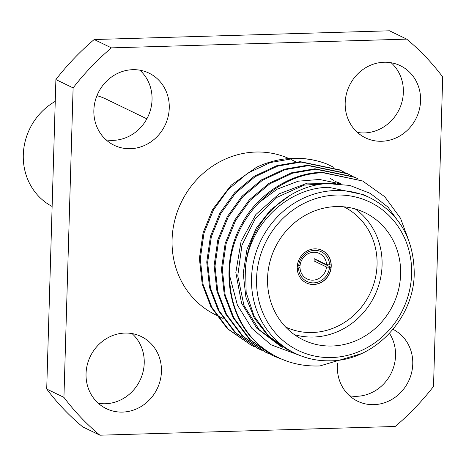 <?xml version="1.0" encoding="UTF-8"?>
<svg xmlns="http://www.w3.org/2000/svg" width="466" height="466" viewBox="0 0 466 466"><rect width="100%" height="100%" fill="white"/><g stroke="black" fill="none" stroke-linecap="round" stroke-linejoin="round"><path stroke-width="0.7" d="M146.86 118.836L106.044 99.072A60.091 55.716 115.8 0 0 96.945 95.676M384.054 62.252A40.064 37.146 115.8 0 0 346.395 94.027A40.064 37.146 115.8 0 0 365.42 137.814A40.064 37.146 115.8 0 0 381.706 141.268A40.064 37.146 115.8 0 0 419.365 109.493A40.064 37.146 115.8 0 0 400.346 65.7A40.064 37.146 115.8 0 0 384.054 62.252M357.399 132.431A40.064 37.146 115.8 0 0 364.494 132.927A40.064 37.146 115.8 0 0 400.603 106.12A40.064 37.146 115.8 0 0 391.149 62.747M337.565 363.276A40.064 37.146 115.8 0 0 357.603 401.203A40.064 37.146 115.8 0 0 373.889 404.657A40.064 37.146 115.8 0 0 411.472 373.179A40.064 37.146 115.8 0 0 393.042 329.346M349.582 395.82A40.064 37.146 115.8 0 0 356.676 396.316A40.064 37.146 115.8 0 0 390.706 374.146A40.064 37.146 115.8 0 0 389.494 333.376M124.917 333.073A40.064 37.146 115.8 0 0 87.259 364.843A40.064 37.146 115.8 0 0 106.283 408.635A40.064 37.146 115.8 0 0 122.57 412.09A40.064 37.146 115.8 0 0 160.228 380.314A40.064 37.146 115.8 0 0 141.21 336.522A40.064 37.146 115.8 0 0 124.917 333.073M98.262 403.253A40.064 37.146 115.8 0 0 105.357 403.748A40.064 37.146 115.8 0 0 141.466 376.942A40.064 37.146 115.8 0 0 132.012 333.569M132.734 69.684A40.064 37.146 115.8 0 0 95.076 101.46A40.064 37.146 115.8 0 0 114.1 145.246A40.064 37.146 115.8 0 0 130.387 148.701A40.064 37.146 115.8 0 0 168.045 116.925A40.064 37.146 115.8 0 0 149.027 73.133A40.064 37.146 115.8 0 0 132.734 69.684M106.079 139.864A40.064 37.146 115.8 0 0 113.174 140.359A40.064 37.146 115.8 0 0 149.283 113.553A40.064 37.146 115.8 0 0 139.829 70.18M288.932 158.545A86.321 80.035 115.8 0 0 255.84 152.038A86.321 80.035 115.8 0 0 174.698 220.505A86.321 80.035 115.8 0 0 215.688 314.859L215.828 314.929M326.276 163.782A98.192 91.039 115.8 0 0 293.295 158.306A98.192 91.039 115.8 0 0 256.451 167.311L231.159 185.171L212.595 209.455L203.083 232.796L199.39 258.537L202.215 284.085L210.947 306.884L227.396 328.728L251.197 345.242L228.288 329.159L211.838 307.315L203.106 284.516L200.281 258.968L203.974 233.227L213.486 209.886L228.171 189.58L247.743 173.148L270.402 162.535L293.714 158.51C304.677 158.073 315.529 159.832 326.276 163.782L334.052 167.422M370.388 197.963L363.76 194.747L328.658 187.303C289.083 187.623 251.442 222.399 245.908 263.785L245.53 266.703L246.153 292.403L254.116 316.268L268.678 336.12L288.518 350.129L295.135 353.339A86.321 80.035 -64.2 0 1 254.151 258.985A86.321 80.035 -64.2 0 1 335.293 190.524A86.321 80.035 -64.2 0 1 370.388 197.963C399.146 213.381 413.761 238.417 414.233 273.07C414.233 318.657 373.889 360.771 330.47 360.83C317.993 361.162 306.214 358.663 295.135 353.339A86.321 80.035 -64.2 0 0 330.237 360.777M302.376 356.385L271.049 344.805L251.745 328.221L237.369 304.985L229.697 275.919C227.612 222.527 273.822 173.556 323.142 172.764L362.548 180.971L322.251 172.333C291.53 172.467 257.284 194.398 242.017 223.709C220.208 260.861 226.371 314.562 255.752 341.922C273.886 358.832 295.269 366.841 319.897 365.944L361.167 353.717M401.313 225.591L387.997 207.114L370.377 193.425L349.774 185.427L327.674 183.616C286.905 185.235 249.974 222.183 245.908 263.785M362.548 180.971L384.712 196.699L400.498 218.222L408.309 239.279M261.816 350.304L257.657 348.376L234.753 332.293L218.304 310.449L209.572 287.65L206.747 262.102L210.44 236.355L219.952 213.02L234.631 192.708L254.209 176.276L276.868 165.663L300.18 161.644L339.586 169.851L343.675 171.919M340.029 170.067L343.215 171.727M258.554 348.807L235.645 332.724L219.195 310.88L210.463 288.081L207.638 262.533L211.331 236.792L220.843 213.451L235.522 193.145L255.1 176.713L277.759 166.094L301.071 162.075L340.477 170.282M344.112 172.158L347.228 173.958M269.173 353.869L265.014 351.935L242.11 335.858L225.66 314.008L216.929 291.209L214.104 265.661L217.797 239.92L227.309 216.585L241.988 196.273L261.566 179.841L284.225 169.228L307.537 165.203L346.943 173.416L351.032 175.484M347.386 173.632L350.572 175.286M265.905 352.372L243.002 336.289L226.552 314.445L217.82 291.646L214.995 266.098L218.688 240.351L228.2 217.016L242.879 196.704L262.457 180.272L285.116 169.659L308.428 165.64L347.834 173.847M351.469 175.723L354.585 177.517M286.881 361.167L272.371 355.5L249.467 339.417L233.017 317.573L224.286 294.774L221.461 269.226L225.154 243.485L234.666 220.144L249.345 199.838L268.923 183.406L291.582 172.793L314.894 168.768L354.294 176.975L358.389 179.049M273.262 355.931L250.359 339.854L233.909 318.004L225.177 295.205L222.352 269.657L226.045 243.916L235.557 220.575L250.236 200.269L269.814 183.837L292.473 173.224L315.785 169.199L355.191 177.412M254.459 346.745L251.197 345.242M336.155 206.572A70.698 65.549 115.8 0 0 269.703 262.643A70.698 65.549 115.8 0 0 303.273 339.918A70.698 65.549 115.8 0 0 332.019 346.011A70.698 65.549 115.8 0 0 398.471 289.939A70.698 65.549 115.8 0 0 364.907 212.665A70.698 65.549 115.8 0 0 336.155 206.572M355.255 208.966A70.698 65.549 -64.2 0 1 378.404 286.305A70.698 65.549 -64.2 0 1 313.478 337.035A70.698 65.549 -64.2 0 1 294.384 334.64M285.588 326.986A66.772 61.908 115.8 0 0 312.272 332.52A66.772 61.908 115.8 0 0 374.967 279.833A66.772 61.908 115.8 0 0 343.797 206.805M306.284 282.897A18.069 16.753 115.8 0 0 313.566 284.423A18.069 16.753 115.8 0 0 331.023 267.268L329.544 267.309A16.496 15.296 -64.2 0 1 313.612 282.874A16.496 15.296 -64.2 0 1 298.578 268.224L300.005 267.775A14.137 13.112 115.8 0 0 307.135 278.948A14.137 13.112 115.8 0 0 312.884 280.165A14.137 13.112 115.8 0 0 326.52 266.989L329.544 267.309M314.754 248.856A18.069 16.753 115.8 0 0 297.774 263.185A18.069 16.753 115.8 0 0 306.348 282.932A18.069 16.753 115.8 0 0 313.694 284.487A18.069 16.753 115.8 0 0 330.679 270.158A18.069 16.753 115.8 0 0 322.099 250.411A18.069 16.753 115.8 0 0 314.754 248.856M297.261 266.447L300.005 267.775M322.035 250.376A18.069 16.753 115.8 0 1 331.093 264.944L326.59 264.671A14.137 13.112 115.8 0 0 319.46 253.498A14.137 13.112 115.8 0 0 313.711 252.275A14.137 13.112 115.8 0 0 300.075 265.451L297.302 265.94M297.226 268.265L298.578 268.224M326.59 264.671L314.142 258.642A14.137 13.112 -64.2 0 1 314.078 260.966L317.783 260.855A18.069 16.753 115.8 0 0 317.818 260.418M317.783 260.855L331.023 267.268M326.52 266.989L314.078 260.966M286.707 349.226L268.032 335.858L254.285 318.097L245.862 297.034L243.217 273.245L246.98 249.351L256.364 227.985L270.886 209.584L289.928 195.44M280.753 346.36L256.737 328.186L241.528 303.069L235.837 272.523L241.097 241.242L255.863 214.523L279.181 193.833L307.327 183.138L335.648 183.54M338.636 182.602L341.223 183.971M330.254 178.525L331 178.892M331.326 179.055L333.883 180.418M334.798 180.936L337.407 182.515M282.612 347.263L259.102 329.654L243.945 305.387L237.747 275.855L241.947 245.168L255.345 218.554L277.043 197.322L304.082 185.113L331.74 183.476M258.205 203.176L277.037 189.225L298.234 181.187L319.501 179.457L340.617 183.907M255.752 341.922A98.192 91.039 -64.2 0 1 229.697 275.919M298.642 265.905A16.496 15.296 -64.2 0 1 314.573 250.341A16.496 15.296 -64.2 0 1 329.608 264.985M99.916 435.203L82.703 426.868A251.366 233.064 -64.2 0 1 46.711 389.034L63.929 397.376A251.366 233.064 115.8 0 0 99.916 435.203L395.215 426.472A251.366 233.064 115.8 0 0 433.514 386.442L442.7 76.966A251.366 233.064 115.8 0 0 406.713 39.132L389.5 30.797L94.196 39.528L111.409 47.87A251.366 233.064 115.8 0 0 73.11 87.893L55.897 79.558A251.366 233.064 -64.2 0 1 94.196 39.528M55.25 101.384A60.091 55.716 115.8 0 0 23.3 154.823A60.091 55.716 115.8 0 0 52.134 206.467M55.897 79.558L46.711 389.034M73.11 87.893L63.929 397.376M406.713 39.132L111.409 47.87M331.675 357.544A82.395 76.395 115.8 0 0 411.618 273.996A82.395 76.395 115.8 0 0 336.499 195.038A82.395 76.395 115.8 0 0 256.556 278.586A82.395 76.395 115.8 0 0 331.675 357.544M290.941 159.483L295.933 161.9M339.458 182.992L337.611 182.095M216.725 315.36L223.185 318.488"/></g></svg>
